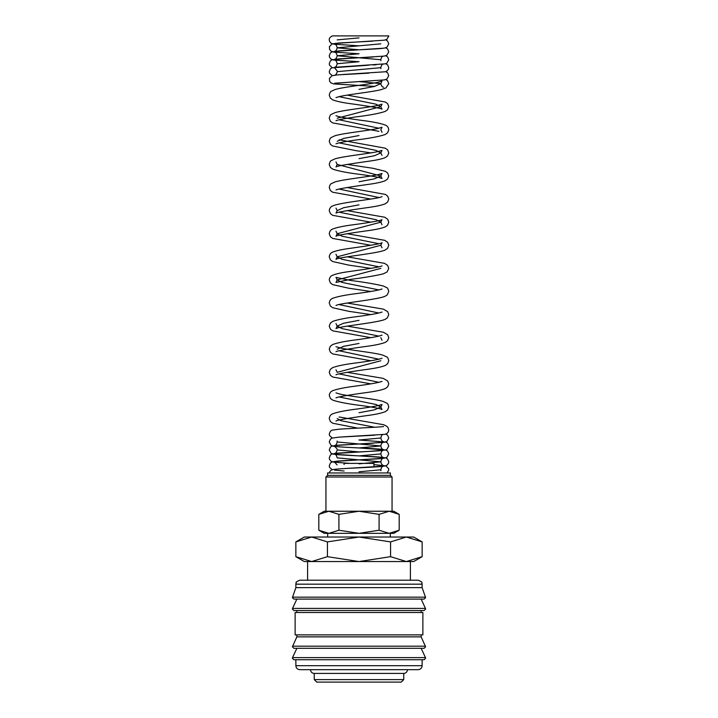 <?xml version="1.0" encoding="UTF-8"?>
<svg xmlns="http://www.w3.org/2000/svg" width="718" height="718" viewBox="0 0 718 718"><rect width="100%" height="100%" fill="white"/><g stroke="black" fill="none" stroke-linecap="round" stroke-linejoin="round"><path stroke-width="1.08" d="M388.671 36.681A3.967 3.958 180 0 0 388.752 35.9L332.317 35.9C330.074 37.103 329.05 38.422 329.248 39.876L329.58 41.473L331.043 43.233L333.673 44.157L359.018 45.835M422.13 584.174L295.87 584.174L295.87 587.656L292.388 597.6L293.886 599.09L424.114 599.09L425.612 597.6L422.13 587.656L422.085 583.617C420.919 582.648 424.212 582.738 418.154 580.198L410.4 580.198L410.4 561.557L406.352 561.557L390.565 556.674L359 561.557L413.676 561.557L422.139 556.674L406.352 561.557M359 599.09L296.866 599.09L292.531 608.397L292.388 609.026L293.886 610.524L424.114 610.524L425.612 609.026L425.469 608.397L421.134 599.09M296.866 634.874L296.866 636.866L292.388 646.81L293.886 648.3L424.114 648.3L425.612 646.81L421.134 636.866L421.134 634.874M359 648.3L296.866 648.3L292.531 657.607L292.388 658.244L293.886 659.734L424.114 659.734L425.612 658.244L425.469 657.607L421.134 648.3M311.648 561.557L295.861 556.674L304.324 561.557L359 561.557L327.435 556.674L311.648 561.557L307.6 561.557L307.6 580.198L299.846 580.198L418.154 580.198M292.459 597.161L425.541 597.161M421.134 612.508L421.134 610.524M359 610.524L296.866 610.524L296.866 612.508M422.875 634.874L422.875 612.508L295.125 612.508L295.125 634.874L422.875 634.874M295.87 659.734L295.87 665.694L422.13 665.694L422.13 659.734M314.26 673.403L314.26 679.614L316.746 682.1L401.254 682.1L403.74 679.614L403.74 673.403L314.26 673.403A3.725 3.725 0 0 1 310.535 669.67L418.154 669.67C420.569 669.436 421.897 668.108 422.13 665.694M422.139 541.902L413.676 537.019L406.352 537.019L422.139 541.902L422.139 556.674M304.324 537.019L295.861 541.902L311.648 537.019L359 537.019L390.565 541.902L406.352 537.019L359 537.019L327.435 541.902L311.648 537.019L304.324 537.019M390.314 537.019L390.314 533.33L389.138 533.33L393.796 533.33L399.181 530.225L389.138 533.33L379.086 530.225L359 533.33L389.138 533.33M328.862 533.33L359 533.33L338.914 530.225L328.862 533.33L318.819 530.225L324.204 533.33L328.862 533.33L327.686 533.33L327.686 537.019M399.181 514.357L393.796 511.243L389.138 511.243L399.181 514.357L399.181 530.225M328.862 511.243L338.914 514.357L359 511.243L324.204 511.243L318.819 514.357L328.862 511.243L325.945 511.243L325.945 477.003L392.055 477.003L390.404 475.352L390.404 472.956L327.596 472.956L327.596 475.352L325.945 477.003M373.916 467.032L373.916 463.388L344.084 463.388L344.084 464.501M389.138 511.243L359 511.243L379.086 514.357L389.138 511.243L392.055 511.243L392.055 477.003M403.74 673.403A3.725 3.725 0 0 0 407.465 669.67M410.4 580.198L307.6 580.198M327.596 475.352L390.404 475.352M338.914 530.225L338.914 514.357M318.819 530.225L318.819 514.357M379.086 530.225L379.086 514.357M327.435 556.674L327.435 541.902M295.861 556.674L295.861 541.902M390.565 556.674L390.565 541.902M314.26 679.614L403.74 679.614M295.87 665.694C296.103 668.108 297.431 669.436 299.846 669.67L359 669.67M296.866 636.866L421.134 636.866M295.87 587.656L422.13 587.656M359.009 471.78L380.818 469.796C381.33 467.49 382.164 466.287 383.313 466.197L378.691 466.709C367.051 467.615 339.749 468.477 333.915 469.446C331.366 469.671 329.84 470.837 329.338 472.956M359.009 463.837L380.818 461.853L337.182 457.878C336.697 455.598 335.862 454.395 334.687 454.279C336.159 454.979 366.656 456.118 379.041 457.016L385.934 457.967L387.603 459.035L388.752 461.853L388.42 463.451L386.957 465.21L384.902 466.027L343.016 468.657M359.018 455.894L380.818 453.902C381.321 451.613 382.147 450.41 383.313 450.312C381.698 451.048 348.58 452.232 337.325 453.175L331.913 454.054L330.397 455.059L329.248 457.878L329.58 459.475L331.043 461.243L333.682 462.159L350.016 463.388M359.036 451.918L337.182 449.935C336.697 452.035 335.862 453.237 334.678 453.525L368.594 451.434L385.297 450.042L386.957 449.324L388.752 445.959L387.603 443.141L386.087 442.126L358.964 439.999M359.018 447.942L380.818 445.959L337.182 441.983L337.065 441.049M359.018 439.999L380.818 438.016C381.303 435.736 382.138 434.534 383.313 434.417M374.742 427.255L340.915 420.694L337.182 418.513M359.009 412.742L374.428 409.852L380.818 406.971L375.963 404.467L339.075 396.955M378.924 382.326L339.075 373.863M335.988 369.797L337.182 372.319L380.818 360.768M378.924 359.224L339.075 350.761M337.182 349.217L343.581 346.327L359.009 343.446M378.924 336.123L342.037 328.62L337.182 326.116L343.581 323.235L359.009 320.345M378.924 313.03L339.075 304.567M378.924 289.928L342.037 282.425L337.182 279.921L380.818 268.37M378.924 266.827L342.046 259.324L337.182 256.82L380.818 245.269L382.012 242.747C381.043 243.905 362.5 246.606 349.038 248.491C341.436 249.541 335.952 250.761 332.596 252.171C330.693 252.907 329.58 254.459 329.248 256.82L330.406 259.862L332.748 261.549L348.598 265.086L370.865 268.37M378.924 243.734L342.046 236.222L337.182 233.727L380.818 222.176L375.954 219.672L339.075 212.169M335.988 208.103L337.182 210.625L343.572 207.735L359.009 204.845M378.924 197.531L339.075 189.067M359.009 181.753L374.428 178.863L380.818 175.973L337.182 164.431L335.988 161.9M359.009 158.651L374.428 155.761L380.818 152.871L375.954 150.376L339.075 142.873M337.182 141.329L343.572 138.439L359.009 135.549M378.916 128.235L339.075 119.771M337.182 118.228L380.818 106.677L375.954 104.173L339.075 96.67M359 89.355L374.419 86.465L380.818 83.584L358.982 81.592M334.678 75.255C335.862 74.959 336.697 73.766 337.182 71.656L380.818 67.689C381.312 65.392 382.147 64.198 383.313 64.09M358.955 61.73L334.687 60.115C335.862 60.231 336.688 61.434 337.182 63.714L359.018 61.721M383.313 56.148C382.138 56.264 381.303 57.458 380.818 59.738L337.182 55.762L359.018 53.778L333.673 52.1L331.043 51.184L329.58 49.416L329.427 46.634L332.066 43.933L338.959 42.981L372.445 41.168M359.036 49.811L337.182 47.819L380.818 43.843M337.182 39.876L359.009 37.883M292.531 608.397L425.469 608.397M292.531 646.182L425.469 646.182M292.531 657.607L425.469 657.607M358.955 45.835L334.687 44.22C335.844 44.328 336.679 45.521 337.182 47.819C336.715 49.91 335.871 51.113 334.678 51.418L384.318 48.133L386.957 47.209L388.752 43.843L387.603 41.034L385.683 39.876M358.955 53.778L334.687 52.172C335.862 52.288 336.688 53.482 337.182 55.762C336.715 57.853 335.871 59.055 334.678 59.361L384.318 56.076L386.957 55.16L388.752 51.795L387.603 48.977L385.683 47.819M359.045 61.721L333.098 59.944L331.043 59.127L329.58 57.368L329.248 55.771L330.397 52.953L332.066 51.884L338.959 50.924C351.344 50.036 381.841 48.896 383.313 48.196M337.182 63.714C336.706 65.805 335.871 67.007 334.678 67.312L385.297 63.821L386.957 63.103L388.752 59.738L387.603 56.928L385.683 55.771M332.317 67.689L329.58 65.311L329.248 63.714L330.388 60.895L332.066 59.827L338.959 58.876L372.992 57.027M342.764 74.51L385.297 71.773L386.957 71.046L388.42 69.287L388.752 67.689L387.603 64.871L385.683 63.714M332.317 75.632L329.58 73.263L329.248 71.656L330.397 68.847L331.913 67.833L368.63 65.212M373.288 64.961L376.133 64.782M334.678 83.207L384.327 79.913L386.957 78.998L388.752 75.632L387.603 72.814L385.683 71.656M334.687 68.066L337.065 70.723M374.724 86.393L333.682 83.889L331.043 82.974L329.58 81.206L329.427 78.424L331.913 75.776L337.325 74.896L368.881 73.146M336.006 97.639L338.241 96.885C346.543 94.614 370.757 92.2 380.791 89.741L385.961 87.946L388.752 83.584L387.505 80.622L385.719 79.59M378.924 131.322L332.613 122.886L330.406 121.27L329.248 118.228C329.849 115.786 330.504 114.521 331.222 114.422L334.902 112.69C343.042 110.087 367.347 107.745 377.946 105.358L382.012 104.155L380.818 106.677L382.003 109.199C381.204 108.158 364.152 105.537 350.967 103.751C342.432 102.62 336.311 101.292 332.613 99.784L330.406 98.169L329.248 95.126C329.849 92.685 330.504 91.419 331.222 91.321L334.902 89.588C342.863 87.057 366.09 84.778 377.138 82.435L381.976 81.089L380.818 83.584C381.294 85.873 382.236 87.093 383.645 87.246M336.024 120.732L335.997 120.741C337.909 119.807 344.487 118.542 355.742 116.926C369.384 115.284 379.221 113.444 385.252 111.398L387.585 109.719L388.752 106.677L387.693 103.76L385.404 102.028L347.135 95.126M336.006 143.842L336.024 143.824C337.9 142.909 344.478 141.634 355.742 140.028C369.384 138.386 379.221 136.537 385.252 134.499L387.585 132.821L388.752 129.778C388.42 127.409 387.307 125.856 385.404 125.129C380.639 123.317 372.588 121.719 361.235 120.319C347.288 118.434 338.869 116.89 335.988 115.706M370.865 152.88L356.388 150.735L332.613 145.987L330.406 144.372L329.248 141.329C329.849 138.888 330.504 137.614 331.222 137.515L334.902 135.792C343.042 133.189 367.338 130.847 377.946 128.459L382.012 127.257L380.818 129.778L381.985 132.283M337.182 164.431L336.006 166.944C336.913 165.795 355.895 163.049 369.393 161.137C376.663 160.123 381.949 158.938 385.252 157.601L387.585 155.923L388.752 152.88L387.693 149.954L385.404 148.222L339.075 139.786M370.874 199.074L332.748 192.253L330.406 190.566L329.248 187.524C329.849 185.082 330.504 183.817 331.222 183.718L334.902 181.986C343.204 179.338 368.496 176.924 378.637 174.501L382.012 173.451L380.818 175.973L382.003 178.495C380.118 177.561 373.539 176.287 362.258 174.671C348.625 173.029 338.788 171.189 332.748 169.152L330.406 167.465L329.248 164.431C329.849 161.99 330.504 160.715 331.222 160.617L334.902 158.893C343.213 156.237 368.505 153.823 378.637 151.399L382.012 150.358L380.818 152.871L382.003 155.393M336.006 190.037L336.024 190.028C336.913 188.888 355.895 186.142 369.393 184.239C376.663 183.225 381.949 182.04 385.252 180.703L387.585 179.015L388.752 175.973L387.594 172.93L385.404 171.324L372.992 168.29L347.135 164.422M337.182 210.625L336.006 213.138C336.904 211.989 355.895 209.243 369.393 207.34C376.663 206.317 381.949 205.142 385.252 203.795L387.585 202.117L388.752 199.074L387.693 196.149L385.404 194.425L347.135 187.524M370.865 222.176L332.748 215.346L330.406 213.668L329.248 210.625C329.58 208.256 330.693 206.703 332.596 205.976C340.422 202.27 380.163 198.778 382.012 196.552L381.994 196.561M335.988 231.205L337.182 233.727L336.006 236.24C336.814 235.199 353.866 232.587 367.033 230.792C375.469 229.67 381.545 228.369 385.252 226.897L387.585 225.219L388.752 222.176L387.693 219.25L384.785 217.249L347.135 210.625M370.865 245.269L332.748 238.448L330.406 236.769L329.248 233.727C329.58 231.358 330.693 229.805 332.596 229.069C336.832 227.4 343.967 225.937 354.001 224.662C366.539 223.002 381.213 220.597 382.012 219.654L380.818 222.176L382.003 224.689M335.988 254.298L337.182 256.82L336.006 259.333C338.115 257.107 377.722 253.553 385.252 249.999L387.585 248.32L388.752 245.269L387.693 242.352L384.785 240.342L347.144 233.727M336.015 305.527L336.006 305.536C338.106 303.31 377.713 299.747 385.252 296.193L387.253 294.865L388.752 291.472C388.151 289.031 387.496 287.756 386.778 287.667L383.412 286.033C375.415 284.086 364.421 282.219 350.411 280.433L335.988 277.399L337.182 279.921L336.006 282.434L350.366 279.41C364.358 277.633 375.361 275.766 383.394 273.809L387.065 271.942L388.752 268.37L387.693 265.454L384.606 263.371L347.135 256.82M370.865 291.472L348.598 288.187L332.748 284.642L330.406 282.964L329.248 279.921C329.58 277.552 330.693 276.008 332.596 275.272C335.952 273.863 341.436 272.643 349.029 271.592C362.5 269.708 381.043 267.006 382.012 265.848L381.994 265.857M370.865 314.574L348.598 311.28L332.748 307.744L330.406 306.065L329.248 303.023C329.58 300.654 330.693 299.101 332.596 298.365C337.361 296.561 345.421 294.954 356.765 293.563C370.712 291.67 379.131 290.135 382.012 288.95L381.994 288.959M335.988 323.594L337.182 326.116L336.006 328.638C338.097 326.412 377.704 322.849 385.252 319.295L387.37 317.85L388.752 314.574L387.693 311.648L383.412 309.135L347.135 303.023M370.874 337.666L332.748 330.845L330.406 329.158L329.248 326.116L330.307 323.199L332.596 321.467C337.361 319.663 345.412 318.056 356.756 316.656C370.712 314.771 379.131 313.236 382.012 312.043L381.994 312.061M336.006 351.73L336.024 351.721C336.805 350.698 353.857 348.077 367.033 346.291C375.568 345.152 381.689 343.832 385.395 342.324L387.541 340.772L388.752 337.666L387.693 334.75L383.412 332.237L347.135 326.116M370.874 360.768L332.748 353.938L330.415 352.26L329.248 349.217L330.307 346.3L332.596 344.568C337.361 342.764 345.412 341.158 356.756 339.758C370.712 337.873 379.131 336.338 382.012 335.144L381.994 335.153M336.024 374.814L336.006 374.832C336.796 373.791 353.857 371.179 367.033 369.384C375.568 368.253 381.689 366.934 385.386 365.426L387.594 363.811L388.752 360.768C388.151 358.327 387.496 357.061 386.778 356.963L383.098 355.231C375.146 352.691 351.955 350.42 340.888 348.077L335.988 346.695M370.874 383.87L332.748 377.04L330.415 375.361L329.248 372.319L330.307 369.393L332.596 367.67C337.361 365.857 345.412 364.259 356.756 362.859C370.712 360.974 379.131 359.431 382.012 358.246L381.994 358.255M336.024 397.916L335.997 397.934C336.796 396.892 353.857 394.281 367.033 392.486C375.568 391.355 381.689 390.036 385.386 388.528L387.594 386.912L388.752 383.87L387.693 380.944L383.098 378.332L347.144 372.319M357.878 428.134L332.748 423.234L330.415 421.556L329.248 418.513C329.58 416.153 330.693 414.6 332.596 413.864C337.361 412.06 345.412 410.454 356.765 409.054C370.712 407.169 379.131 405.634 382.012 404.44L380.818 406.971L382.003 409.484C380.091 408.551 373.513 407.277 362.258 405.661C348.616 404.019 338.779 402.179 332.748 400.141L330.415 398.463L329.248 395.412C329.58 393.051 330.693 391.498 332.596 390.763C337.361 388.959 345.412 387.352 356.756 385.952C370.712 384.067 379.131 382.532 382.012 381.348L381.994 381.357M336.024 421.017L335.997 421.035C336.796 419.994 353.848 417.373 367.024 415.587C375.568 414.457 381.689 413.128 385.386 411.62L387.594 410.005L388.752 406.962C388.151 404.521 387.496 403.256 386.778 403.157L383.098 401.425C374.949 398.831 350.653 396.489 340.045 394.101L335.988 392.899M343.258 436.858L384.893 434.327L386.903 433.546L388.402 431.724L388.752 430.055L388.16 427.856L386.885 426.339L383.78 424.751L339.075 416.97M332.317 438.007L329.58 435.638L329.248 434.04L330.397 431.222L332.066 430.154L338.959 429.202C351.38 428.323 380.818 427.174 383.556 426.51M337.182 441.983C336.706 444.074 335.871 445.277 334.678 445.582L384.318 442.297L386.957 441.373L388.752 438.007L387.603 435.198L385.826 434.085M383.313 442.36C382.138 442.476 381.303 443.679 380.818 445.959C381.285 448.05 382.129 449.253 383.322 449.558C380.19 448.579 337.622 447.35 333.098 446.156L331.043 445.348L329.248 441.983L330.397 439.174L332.066 438.097L338.959 437.145L374.715 435.198M380.818 453.902C381.285 455.993 382.12 457.195 383.322 457.501L333.682 454.216L331.043 453.291L329.248 449.935L330.397 447.117L331.913 446.102L337.325 445.223L373.261 443.23M334.678 461.477L384.327 458.192L386.957 457.267L388.752 453.902L387.603 451.092L385.934 450.015L358.973 447.942M334.687 446.336L337.065 448.992M332.317 469.796L329.58 467.427L329.248 465.82L330.397 463.011L331.913 461.997L337.325 461.118C348.58 460.175 381.707 458.999 383.313 458.255C382.156 458.353 381.321 459.556 380.818 461.853C381.285 463.945 382.129 465.138 383.322 465.452M387.226 472.956L388.752 469.796L388.573 468.612L385.934 465.91L373.916 464.618M349.953 463.388L334.687 462.23L337.065 464.887M344.084 470.999L334.687 470.173M388.752 35.9L386.957 39.266L384.309 40.19L334.678 43.475M380.926 60.68L380.818 59.738M380.926 68.623L380.818 67.689M382.003 247.791L380.818 245.269M382.003 340.188L380.818 337.666M383.322 441.606C382.138 441.31 381.294 440.116 380.818 438.016M380.935 470.739L380.818 469.796M295.87 584.174L295.915 583.617C297.081 582.648 293.788 582.738 299.846 580.198"/></g></svg>
